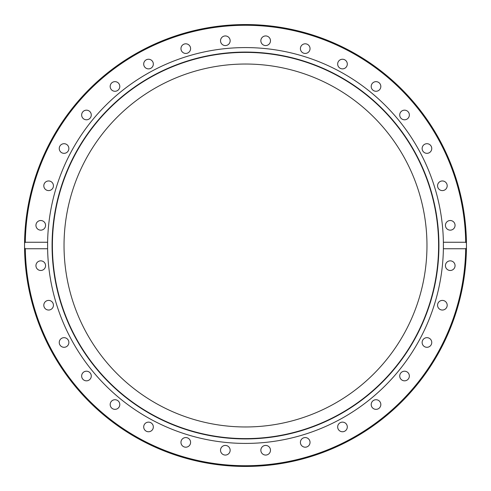 <?xml version="1.0" encoding="UTF-8"?>
<svg xmlns="http://www.w3.org/2000/svg" width="491" height="491" viewBox="0 0 491 491"><rect width="100%" height="100%" fill="white"/><g stroke="black" fill="none" stroke-linecap="round" stroke-linejoin="round"><path stroke-width="0.74" d="M24.55 245.5L24.562 243.1L25.299 242.259L47.615 242.259A197.916 197.916 0 0 1 245.5 47.584A197.916 197.916 0 0 1 443.385 242.259L465.701 242.259L466.438 243.1L466.45 245.5A220.95 220.95 0 0 1 466.438 247.9L465.701 248.741L443.385 248.741A197.916 197.916 0 0 1 245.5 443.416A197.916 197.916 0 0 1 47.615 248.741L25.299 248.741L24.562 247.9A220.95 220.95 0 0 1 245.5 24.55A220.95 220.95 0 0 1 466.45 245.5L466.438 247.9A220.95 220.95 0 0 1 245.5 466.45A220.95 220.95 0 0 1 24.562 247.9L24.55 245.5A220.95 220.95 0 0 1 245.5 24.55A220.95 220.95 0 0 1 466.45 245.5M245.5 52.077A193.423 193.423 0 0 1 438.923 245.5A193.423 193.423 0 0 1 245.5 438.923A193.423 193.423 0 0 1 52.077 245.5A193.423 193.423 0 0 1 245.5 52.077M245.5 52.396A193.104 193.104 0 0 1 438.604 245.5A193.104 193.104 0 0 1 245.5 438.604A193.104 193.104 0 0 1 52.396 245.5A193.104 193.104 0 0 1 245.5 52.396M47.615 248.685A197.916 197.916 0 0 1 47.596 247.525M47.59 246.003A197.916 197.916 0 0 1 47.615 242.259L47.615 248.741M443.41 244.997A197.916 197.916 0 0 1 443.385 248.741L443.385 242.259M443.385 242.315A197.916 197.916 0 0 1 443.404 243.475M426.967 245.5A181.467 181.467 0 0 1 245.5 426.967A181.467 181.467 0 0 1 64.033 245.5A181.467 181.467 0 0 1 245.5 64.033A181.467 181.467 0 0 1 426.967 245.5M220.52 40.753A4.818 4.818 0 0 1 225.332 35.941A4.818 4.818 0 0 1 230.15 40.753A4.818 4.818 0 0 1 225.332 45.571A4.818 4.818 0 0 1 220.52 40.753M181.056 49.56A4.818 4.818 0 0 1 184.837 43.902A4.818 4.818 0 0 1 190.502 47.682A4.818 4.818 0 0 1 186.715 53.347A4.818 4.818 0 0 1 181.056 49.56M144.066 65.898A4.818 4.818 0 0 1 146.674 59.607A4.818 4.818 0 0 1 152.965 62.216A4.818 4.818 0 0 1 150.356 68.507A4.818 4.818 0 0 1 144.066 65.898M110.978 89.141A4.818 4.818 0 0 1 112.304 82.457A4.818 4.818 0 0 1 118.988 83.789A4.818 4.818 0 0 1 117.656 90.467A4.818 4.818 0 0 1 110.978 89.141M83.059 118.386A4.818 4.818 0 0 1 83.059 111.58A4.818 4.818 0 0 1 89.865 111.58A4.818 4.818 0 0 1 89.865 118.386A4.818 4.818 0 0 1 83.059 118.386M61.381 152.523A4.818 4.818 0 0 1 60.055 145.839A4.818 4.818 0 0 1 66.733 144.514A4.818 4.818 0 0 1 68.059 151.191A4.818 4.818 0 0 1 61.381 152.523M46.78 190.226A4.818 4.818 0 0 1 44.172 183.935A4.818 4.818 0 0 1 50.463 181.326A4.818 4.818 0 0 1 53.071 187.623A4.818 4.818 0 0 1 46.78 190.226M39.814 230.058A4.818 4.818 0 0 1 36.033 224.393A4.818 4.818 0 0 1 41.692 220.612A4.818 4.818 0 0 1 45.479 226.271A4.818 4.818 0 0 1 39.814 230.058M40.753 270.48A4.818 4.818 0 0 1 35.941 265.668A4.818 4.818 0 0 1 40.753 260.85A4.818 4.818 0 0 1 45.571 265.668A4.818 4.818 0 0 1 40.753 270.48M49.56 309.944A4.818 4.818 0 0 1 43.902 306.163A4.818 4.818 0 0 1 47.682 300.498A4.818 4.818 0 0 1 53.347 304.285A4.818 4.818 0 0 1 49.56 309.944M65.898 346.934A4.818 4.818 0 0 1 59.607 344.326A4.818 4.818 0 0 1 62.216 338.035A4.818 4.818 0 0 1 68.507 340.644A4.818 4.818 0 0 1 65.898 346.934M89.141 380.022A4.818 4.818 0 0 1 82.457 378.696A4.818 4.818 0 0 1 83.789 372.012A4.818 4.818 0 0 1 90.467 373.344A4.818 4.818 0 0 1 89.141 380.022M118.386 407.941A4.818 4.818 0 0 1 111.58 407.941A4.818 4.818 0 0 1 111.58 401.135A4.818 4.818 0 0 1 118.386 401.135A4.818 4.818 0 0 1 118.386 407.941M152.523 429.619A4.818 4.818 0 0 1 145.839 430.945A4.818 4.818 0 0 1 144.514 424.267A4.818 4.818 0 0 1 151.191 422.941A4.818 4.818 0 0 1 152.523 429.619M190.226 444.22A4.818 4.818 0 0 1 183.935 446.828A4.818 4.818 0 0 1 181.326 440.537A4.818 4.818 0 0 1 187.623 437.929A4.818 4.818 0 0 1 190.226 444.22M230.058 451.186A4.818 4.818 0 0 1 224.393 454.967A4.818 4.818 0 0 1 220.612 449.308A4.818 4.818 0 0 1 226.271 445.521A4.818 4.818 0 0 1 230.058 451.186M270.48 450.247A4.818 4.818 0 0 1 265.668 455.059A4.818 4.818 0 0 1 260.85 450.247A4.818 4.818 0 0 1 265.668 445.429A4.818 4.818 0 0 1 270.48 450.247M309.944 441.44A4.818 4.818 0 0 1 306.163 447.098A4.818 4.818 0 0 1 300.498 443.318A4.818 4.818 0 0 1 304.285 437.653A4.818 4.818 0 0 1 309.944 441.44M346.934 425.102A4.818 4.818 0 0 1 344.326 431.393A4.818 4.818 0 0 1 338.035 428.784A4.818 4.818 0 0 1 340.644 422.493A4.818 4.818 0 0 1 346.934 425.102M380.022 401.859A4.818 4.818 0 0 1 378.696 408.543A4.818 4.818 0 0 1 372.012 407.211A4.818 4.818 0 0 1 373.344 400.533A4.818 4.818 0 0 1 380.022 401.859M407.941 372.614A4.818 4.818 0 0 1 407.941 379.42A4.818 4.818 0 0 1 401.135 379.42A4.818 4.818 0 0 1 401.135 372.614A4.818 4.818 0 0 1 407.941 372.614M429.619 338.477A4.818 4.818 0 0 1 430.945 345.161A4.818 4.818 0 0 1 424.267 346.486A4.818 4.818 0 0 1 422.941 339.809A4.818 4.818 0 0 1 429.619 338.477M444.22 300.774A4.818 4.818 0 0 1 446.828 307.065A4.818 4.818 0 0 1 440.537 309.674A4.818 4.818 0 0 1 437.929 303.377A4.818 4.818 0 0 1 444.22 300.774M451.186 260.942A4.818 4.818 0 0 1 454.967 266.607A4.818 4.818 0 0 1 449.308 270.388A4.818 4.818 0 0 1 445.521 264.729A4.818 4.818 0 0 1 451.186 260.942M450.247 220.52A4.818 4.818 0 0 1 455.059 225.332A4.818 4.818 0 0 1 450.247 230.15A4.818 4.818 0 0 1 445.429 225.332A4.818 4.818 0 0 1 450.247 220.52M441.44 181.056A4.818 4.818 0 0 1 447.098 184.837A4.818 4.818 0 0 1 443.318 190.502A4.818 4.818 0 0 1 437.653 186.715A4.818 4.818 0 0 1 441.44 181.056M425.102 144.066A4.818 4.818 0 0 1 431.393 146.674A4.818 4.818 0 0 1 428.784 152.965A4.818 4.818 0 0 1 422.493 150.356A4.818 4.818 0 0 1 425.102 144.066M401.859 110.978A4.818 4.818 0 0 1 408.543 112.304A4.818 4.818 0 0 1 407.211 118.988A4.818 4.818 0 0 1 400.533 117.656A4.818 4.818 0 0 1 401.859 110.978M372.614 83.059A4.818 4.818 0 0 1 379.42 83.059A4.818 4.818 0 0 1 379.42 89.865A4.818 4.818 0 0 1 372.614 89.865A4.818 4.818 0 0 1 372.614 83.059M338.477 61.381A4.818 4.818 0 0 1 345.161 60.055A4.818 4.818 0 0 1 346.486 66.733A4.818 4.818 0 0 1 339.809 68.059A4.818 4.818 0 0 1 338.477 61.381M300.774 46.78A4.818 4.818 0 0 1 307.065 44.172A4.818 4.818 0 0 1 309.674 50.463A4.818 4.818 0 0 1 303.377 53.071A4.818 4.818 0 0 1 300.774 46.78M260.942 39.814A4.818 4.818 0 0 1 266.607 36.033A4.818 4.818 0 0 1 270.388 41.692A4.818 4.818 0 0 1 264.729 45.479A4.818 4.818 0 0 1 260.942 39.814M25.299 242.259A220.226 220.226 0 0 1 245.5 25.274A220.226 220.226 0 0 1 465.701 242.259M24.562 247.9A220.95 220.95 0 0 0 245.5 466.45A220.95 220.95 0 0 0 466.438 247.9M465.701 248.741A220.226 220.226 0 0 1 245.5 465.726A220.226 220.226 0 0 1 25.299 248.741"/></g></svg>
